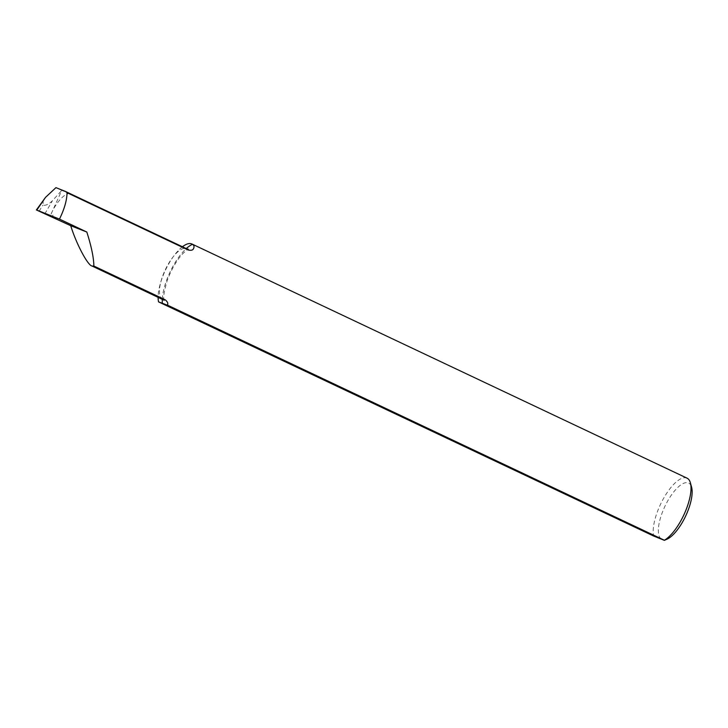 <?xml version="1.0" encoding="UTF-8"?>
<svg xmlns="http://www.w3.org/2000/svg" width="728" height="728" viewBox="0 0 728 728"><rect width="100%" height="100%" fill="white"/><g stroke="black" fill="none" stroke-linecap="round" stroke-linejoin="round"><path stroke-width="0.55" stroke-dasharray="3.64 2.73" d="M65.256 191.355L70.689 193.921C66.576 191.164 56.147 201.911 51.005 214.205L53.017 215.151L52.116 216.889M667.048 539.166A31.24 11.448 115.3 0 1 662.143 539.63A31.24 11.448 115.3 0 1 664.573 507.07A31.24 11.448 115.3 0 1 688.351 482.919A31.24 11.448 115.3 0 1 691.6 487.241M687.059 478.169A34.98 12.813 -64.7 0 0 686.768 478.041A34.98 12.813 -64.7 0 0 663.872 497.87A34.98 12.813 -64.7 0 0 653.626 536.026M70.689 193.921L61.762 190.408L50.223 215.998M182.428 246.756A34.98 12.813 -64.7 0 0 158.113 297.27M61.762 190.408L55.929 187.642M61.116 191.109L52.489 200.655C48.931 204.24 45.737 205.751 42.925 205.196L43.307 199.909M39.003 211.275L42.925 205.196M162.626 299.408A28.028 10.274 115.3 0 1 165.183 269.988A28.028 10.274 115.3 0 1 186.359 248.63M162.298 299.244A37.374 13.696 115.3 0 1 186.268 248.576M39.904 209.964L39.112 211.32M44.799 213.877L52.489 200.655M164.191 300.737C165.029 300.264 160.961 302.284 167.094 280.917C171.053 270.106 176.067 261.252 182.127 254.354C186.086 250.505 188.252 248.749 188.616 249.094"/><path stroke-width="1.09" d="M158.113 297.27A34.98 12.813 -64.7 0 0 158.558 301.874L653.626 536.026L664.382 540.349L667.048 539.166A31.24 11.448 115.3 0 0 685.594 516.17A31.24 11.448 115.3 0 0 691.6 487.241L690.417 482.882A34.98 12.813 -64.7 0 1 684.32 513.904A34.98 12.813 -64.7 0 1 664.373 540.258L167.413 305.105C168.323 303.44 167.549 301.647 165.092 299.736L93.857 266.048L92.128 266.057C87.924 265.82 76.158 243.625 70.734 225.698L36.4 209.955L45.527 197.361L36.791 210.083L59.468 219.101C64.383 209.091 66.903 200.3 67.049 192.711L188.088 249.959C191.109 250.669 192.92 250.204 193.53 248.576C194.431 246.783 194.094 245.372 192.52 244.317A34.98 12.813 -64.7 0 0 191.983 244.016A34.98 12.813 -64.7 0 0 182.428 246.756M167.376 305.196L158.558 301.874M92.128 266.057L164.018 300.173M690.417 482.882A34.98 12.813 -64.7 0 0 687.059 478.169L191.983 244.016M59.468 219.101L86.823 232.032C91.437 246.555 93.775 257.894 93.857 266.048M86.823 232.032L70.734 225.698M67.049 192.711L65.493 191.455L186.596 248.73A28.028 10.274 115.3 0 1 188.088 249.959M45.527 197.361L55.929 187.642L65.256 191.355M186.359 248.63A28.028 10.274 115.3 0 1 186.596 248.73L188.215 249.249M165.092 299.736A28.028 10.274 115.3 0 1 162.854 299.499A28.028 10.274 115.3 0 1 162.626 299.408M162.362 303.376A37.374 13.696 115.3 0 1 162.298 299.244M186.268 248.576A37.374 13.696 115.3 0 1 192.52 244.317"/></g></svg>
